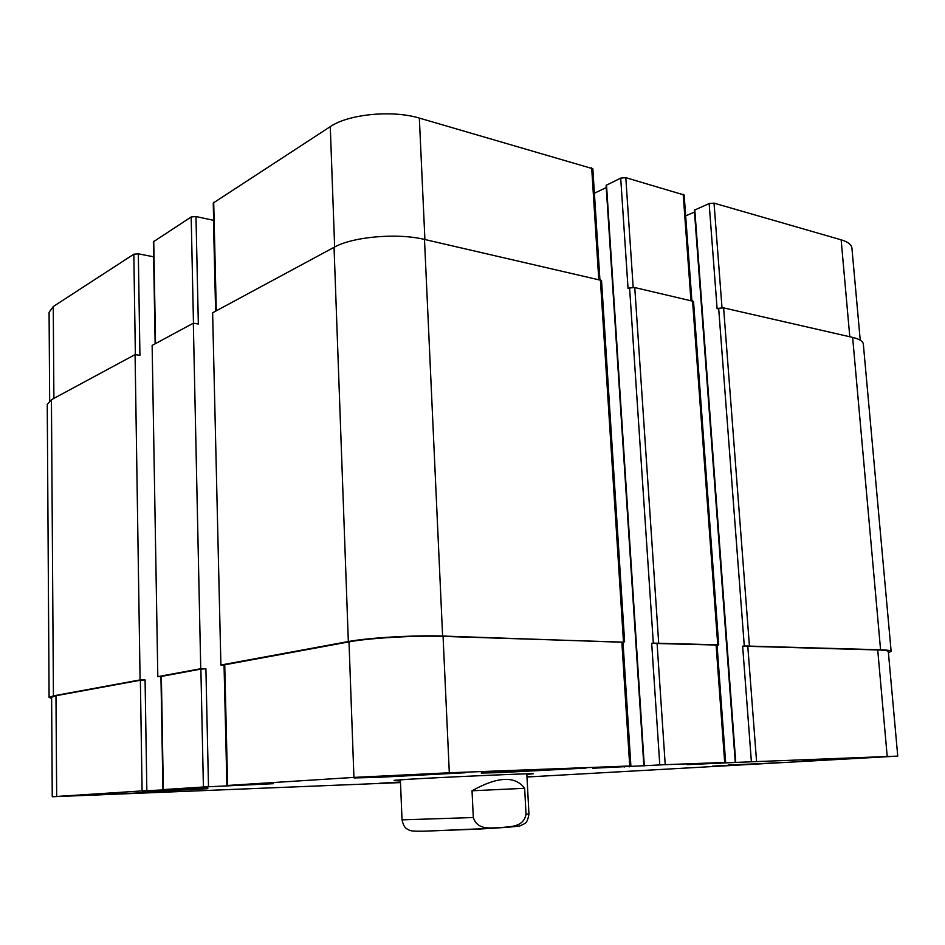 <?xml version="1.0" encoding="UTF-8"?>
<svg xmlns="http://www.w3.org/2000/svg" width="945" height="945" viewBox="0 0 945 945"><rect width="100%" height="100%" fill="white"/><g stroke="black" fill="none" stroke-linecap="round" stroke-linejoin="round"><path stroke-width="1.42" d="M524.652 788.307L526.034 814.33C523.282 827.832 509.603 826.355 500.626 827.655C491.636 827.536 477.662 830.974 473.303 817.531L472.027 790.788L524.652 788.307C515.202 775.632 497.661 776.459 472.027 790.788M400.408 780.31L394.065 780.346L407.708 779.33C443.713 777.144 537.374 773.022 533.157 773.79L526.837 774.345M153.622 256.792L138.313 253.827L133.824 254.217L53.251 306.546L49.081 312.346L49.66 400.81M213.653 220.35L195.981 216.535L191.185 216.972L153.362 241.825L155.145 343.791M599.898 279.566L592.834 168.742L419.344 118.09C392.364 109.821 348.469 114.109 330.277 126.642L213.239 203.021L215.814 311.07M606.253 187.583L594.393 193.241M691.87 300.616L684.145 194.989L625.803 177.672L620.7 178.132L606.111 185.35L643.864 765.875M694.492 212.07L685.668 215.873M860.233 340.165L851.918 248.039C851.539 244.59 847.937 241.849 841.144 239.829L714.03 203.14L709.152 203.565L694.351 210.192L735.269 762.426L737.194 762.367L686.991 764.659L725.642 762.414L665.221 764.67L592.716 768.25L629.736 766.005L449.312 772.774L353.926 777.404L227.603 785.46L273.507 783.688L203.411 787.008L162.93 789.607L207.746 787.811L142.093 790.918L52.258 796.753L400.503 782.59M153.255 791.343L184.133 789.772L153.244 791.012M517.565 771.557L557.668 769.502L517.541 771.203M728.465 765.226L761.658 763.56L728.453 765.037M400.491 782.283L398.66 782.342L400.491 782.236M502.445 772.467L582.12 768.261C585.014 767.434 481.997 772.348 485.116 772.88L502.445 772.467M500.023 772.62L481.241 773.069C477.816 772.49 589.196 767.186 586.006 768.072L500.023 772.62M144.018 791.922L204.522 788.839L144.018 791.922M142.53 792.016L207.829 788.685L142.53 792.016M400.479 782.035L382.134 783.121L400.491 782.484M400.491 782.507L379.465 783.251L400.479 782.011M714.574 766.005L781.94 762.509L714.574 766.005M712.341 766.135L785.059 762.355L712.341 766.135M526.979 777.003L897.75 756.106L735.269 762.426M377.575 777.381L354.103 777.936C350.583 777.274 468.909 771.734 465.318 772.738L377.575 777.381M802.648 761.032L882.642 756.851L802.648 761.032M90.897 795.312L151.401 792.253L90.897 795.312M526.956 776.625L531.775 776.53L526.967 776.884M744.282 645.967L880.575 649.794C887.461 650.03 890.981 650.55 891.135 651.365L863.328 344.074C862.998 341.239 859.43 339.019 852.638 337.412L723.61 307.881L718.661 308.283L744.282 645.967L742.64 646.179L877.716 649.947C884.626 650.184 888.158 650.715 888.312 651.53L897.75 756.106M653.314 643.132L718.696 644.833L693.524 301.396L634.768 287.552L629.594 287.977L653.314 643.132L651.696 643.368L717.054 645.045L725.642 762.414M227.095 785.508L224.225 664.89L349 641.868C368.515 638.111 414.961 635.371 443.063 636.375L623.003 642.139L630.894 765.982M162.93 789.607L160.945 676.502L200.883 669.084L205.904 668.8L208.502 786.76M52.258 796.753L51.609 697.256L55.968 695.721L140.38 680.211L145.081 679.939L146.841 790.693M891.135 651.365L888.43 652.759M51.609 698.379L49.093 697.386L53.428 695.863L140.096 679.904L145.081 679.939M160.957 676.667L157.815 676.644L200.742 668.729L205.904 668.8M224.237 665.067L220.894 665.02L348.339 641.549C367.888 637.78 414.442 635.04 442.614 636.044L623.015 642.281M718.696 644.833L717.066 645.187M138.313 253.827L139.931 355.32L135.088 354.599L51.432 399.711L47.25 404.495L49.093 697.386M195.981 216.535L198.344 324.029L193.335 323.19L152.133 345.409L157.815 676.644M718.661 308.283L717.113 308.838L709.152 203.565M629.594 287.977L628.059 288.591L620.7 178.132M624.621 641.903L601.528 280.429L424.482 239.428C397.172 232.777 352.568 236.722 334.046 247.318L212.625 312.783L220.894 665.02M135.088 354.599L140.096 679.904M193.335 323.19L200.742 668.729M514.848 825.729C522.538 825.989 514.824 826.863 491.719 828.34L424.494 831.175M473.303 817.531L402.027 819.858C404.035 828.883 407.342 828.859 408.311 829.734C410.626 830.631 410.272 831.387 423.868 831.187L478.099 829.108C505.433 827.572 519.632 826.402 520.707 825.623C524.853 823.012 527.215 824.607 528.952 813.881L526.034 814.33M877.716 649.947L887.201 756.343M747.767 645.896L756.555 761.245M742.64 646.179L751.37 761.493M720.338 762.745L720.385 763.347M716.097 644.903L724.685 762.438M657.047 643.061L665.221 764.67M651.696 643.368L659.787 764.93M624.149 766.395L624.196 767.045M629.429 766.076L629.464 766.797M621.845 641.962L629.736 766.005M443.063 636.375L449.312 772.774M349 641.868L353.926 777.404M224.733 664.713L227.603 785.46M200.883 669.084L203.411 787.008M161.359 676.348L163.331 789.571M140.38 680.211L142.093 790.918M55.968 695.721L56.676 796.375M849.791 336.763L841.144 239.829M722.004 307.739L714.03 203.14M690.937 300.404L683.188 194.233M633.174 287.386L625.803 177.672M598.764 279.318L591.676 167.82M424.907 239.522L419.344 118.09M334.648 246.999L330.277 126.642M216.287 310.81L213.7 202.348M193.465 323.214L191.185 216.972M155.535 343.578L153.74 241.282M135.371 354.635L133.824 254.217M53.9 398.377L53.251 306.546M51.432 399.711L53.428 695.863M213.464 220.315L215.625 311.165M224.048 665.067L226.918 786.027M334.046 247.318L348.339 641.549M424.482 239.428L442.614 636.044M600.37 279.685L623.464 641.714M606.501 184.925L644.301 765.852M634.768 287.552L658.677 642.824M692.555 300.782L717.739 644.679M694.788 209.79L735.753 762.391M723.61 307.881L749.409 645.671M852.638 337.412L880.575 649.794M400.385 779.79L402.027 819.858M526.814 773.825L528.952 813.881"/></g></svg>
